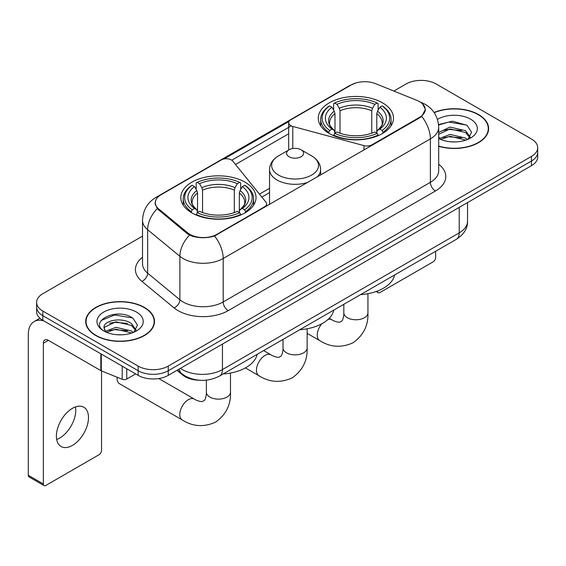 <?xml version="1.0" encoding="UTF-8"?>
<svg xmlns="http://www.w3.org/2000/svg" width="566" height="566" viewBox="0 0 566 566"><rect width="100%" height="100%" fill="white"/><g stroke="black" fill="none" stroke-linecap="round" stroke-linejoin="round"><path stroke-width="0.85" d="M371.975 145.37L371.975 144.797A7.096 4.096 180 0 1 363.959 145.611L292.792 126.459A7.096 4.096 180 0 1 290.775 125.638A7.096 4.096 180 0 1 288.695 122.744A7.096 4.096 180 0 1 290.775 119.843L351.196 84.964A19.152 11.058 0 0 1 375.732 83.726L417.036 100.423A19.152 11.058 0 0 1 419.597 101.661A19.152 11.058 0 0 1 425.208 109.486L425.208 111.177M245.014 182.181A37.604 21.706 0 0 0 204.043 177.476A37.604 21.706 0 0 0 180.83 197.527A37.604 21.706 0 0 0 191.839 212.88A37.604 21.706 0 0 0 232.817 217.585A37.604 21.706 0 0 0 256.03 197.527A37.604 21.706 0 0 0 245.014 182.181M382.475 102.821A37.604 21.706 0 0 0 341.496 98.116A37.604 21.706 0 0 0 318.283 118.174A37.604 21.706 0 0 0 329.299 133.519A37.604 21.706 0 0 0 370.277 138.224A37.604 21.706 0 0 0 393.483 118.174A37.604 21.706 0 0 0 382.475 102.821M216.927 234.317L264.548 206.816A7.096 4.096 180 0 0 266.628 203.923A7.096 4.096 180 0 0 265.963 202.189L232.775 161.105A7.096 4.096 180 0 0 221.334 159.937L160.914 194.824A19.152 11.058 0 0 0 155.303 202.642A19.152 11.058 0 0 0 158.763 208.988L187.686 232.838A19.152 11.058 0 0 0 216.927 234.317L216.927 234.883M371.975 144.797L419.597 117.304A19.152 11.058 0 0 0 425.208 109.486M199.437 380.26A21.282 12.289 180 0 1 182.691 375.025L176.995 370.327M438.692 146.332A34.406 19.867 0 0 0 488.621 128.602A34.406 19.867 0 0 0 478.539 114.551A34.406 19.867 0 0 0 434.087 112.485M144.436 307.444A34.406 19.867 0 0 0 106.939 303.143A34.406 19.867 0 0 0 85.692 321.495A34.406 19.867 0 0 0 95.774 335.539A34.406 19.867 0 0 0 133.272 339.848A34.406 19.867 0 0 0 154.511 321.495A34.406 19.867 0 0 0 144.436 307.444M86.053 323.285A34.406 19.867 0 0 0 85.933 323.809M422.462 103.776L425.455 109.365L421.705 116.377L419.845 117.728L214.521 236.001C206.923 238.286 199.331 238.286 191.74 236.001L187.438 233.822L157.228 208.663L155.049 203.144L156.032 199.621M142.519 236.142L42.846 293.69A21.282 12.289 0 0 0 36.613 302.378L36.613 311.647A21.282 12.289 0 0 0 42.846 320.335L138.161 375.364L138.161 370.73A21.282 12.289 0 0 0 168.265 370.73L531.467 161.041A21.282 12.289 0 0 0 537.7 152.346A21.282 12.289 0 0 1 531.467 161.041L168.265 370.73A21.282 12.289 0 0 1 138.161 370.73L42.846 315.701L138.161 370.73L138.161 366.096A21.282 12.289 0 0 0 168.265 366.096L531.467 156.407A21.282 12.289 0 0 0 537.7 147.712A21.282 12.289 0 0 0 531.467 139.024L436.153 83.994A21.282 12.289 0 0 0 406.048 83.994L393.837 91.048M36.613 307.013A21.282 12.289 0 0 0 42.846 315.701A21.282 12.289 0 0 1 36.613 307.013M223.995 158.975L289.099 121.386M231.784 160.206L290.775 126.147M36.613 302.378A21.282 12.289 0 0 0 42.846 311.067L138.161 366.096M154.277 323.809A34.406 19.867 0 0 0 154.157 323.285M488.387 130.916A34.406 19.867 0 0 0 488.267 130.385M138.161 375.364A21.282 12.289 0 0 0 168.265 375.364L531.467 165.675A21.282 12.289 0 0 0 537.7 156.98L537.7 147.712M438.692 146.099A34.052 19.661 0 0 0 488.267 128.602A34.052 19.661 0 0 0 478.291 114.7A34.052 19.661 0 0 0 434.221 112.684M450.366 141.769L455.715 141.924M439.732 138.373L450.062 134.432L465.549 138.054L467.424 139.561M440.688 139.363L450.062 136.272L465.882 140.127M438.692 136.724A16.032 9.254 0 0 0 440.829 139.491M438.692 132.451L450.062 127.074L465.549 130.696L470.155 137.064M438.692 134.291L450.062 128.914L465.549 132.536L469.787 137.538M438.692 138.5A23.128 13.351 0 0 0 470.565 138.04A23.128 13.351 0 0 0 470.565 119.157A23.128 13.351 0 0 0 437.461 119.391M467.969 139.335L471.591 132.218L467.014 125.312L452.595 121.174L438.551 124.57M439.895 139.087L438.692 137.807M438.593 125.008L448.796 122.058L466.695 125.1M443.702 130.343L448.796 129.416L461.58 130.513M443.702 137.694L448.796 136.774L461.58 137.871M377.402 291.051L377.458 291.087A3.545 2.045 120 0 0 378.194 292.707A3.545 2.045 120 0 0 379.963 292.53L433.139 261.832A3.545 2.045 120 0 0 435.65 257.488L435.65 251.276M96.022 335.397A34.052 19.661 0 0 0 133.137 339.657A34.052 19.661 0 0 0 154.157 321.495A34.052 19.661 0 0 0 144.181 307.593A34.052 19.661 0 0 0 107.073 303.326A34.052 19.661 0 0 0 86.053 321.495A34.052 19.661 0 0 0 96.022 335.397M116.256 334.662L121.605 334.817M105.63 331.266L115.952 327.325L131.439 330.947L133.314 332.454M106.578 332.256L115.952 329.164L131.779 333.02M105.792 331.98L104.13 328.096A16.032 9.254 0 0 0 106.719 332.384M136.045 329.957L131.439 323.596C121.817 316.415 102.014 320.844 104.13 328.096L104.073 327.389M104.172 328.322L104.618 327.127L115.952 321.813L131.439 325.436L135.684 330.431M133.866 332.228L137.488 325.11L132.904 318.205C116.681 306.546 87.843 321.913 104.491 331.336L104.576 331.386M136.456 312.05A23.128 13.351 0 0 0 103.748 312.05A23.128 13.351 0 0 0 103.748 330.933A23.128 13.351 0 0 0 136.456 330.933A23.128 13.351 0 0 0 136.456 312.05M101.109 320.526L114.693 314.951L132.593 317.993M109.592 323.236L114.693 322.309L127.47 323.405M109.592 330.594L114.693 329.667L127.47 330.763M328.62 133.123L329.631 130.435A33.769 19.499 0 0 1 329.631 105.913L331.952 107.25A30.507 17.61 0 0 0 331.952 129.09L334.244 130.399L334.987 133.137M334.987 132.019L334.987 113.674L334.244 111.198L331.952 107.25M333.636 110.158L333.636 103.592L334.648 103.012A33.769 19.499 0 0 1 377.126 103.012L374.798 104.356A30.507 17.61 0 0 0 336.968 104.356L339.26 108.304L340.003 110.78L340.003 133.208M371.77 133.208L371.77 110.78L372.506 108.304L374.798 104.356M360.577 294.624A39.019 22.527 0 0 0 394.622 274.963M333.636 135.069A35.191 20.319 0 0 0 378.13 135.069L377.126 133.328A33.769 19.499 0 0 1 334.648 133.328L333.636 135.67M378.13 135.67L378.13 135.069M329.631 105.913L328.62 106.486A35.191 20.319 0 0 0 320.696 119.327A35.191 20.319 0 0 0 328.62 132.175M377.126 103.012L378.13 103.592L378.13 110.158M334.648 133.328L336.968 131.991A30.507 17.61 0 0 0 374.798 131.991L377.126 133.328M331.952 129.09L329.631 130.435M336.968 104.356L334.648 103.012M334.244 111.198A27.288 15.756 0 0 0 334.244 130.399L334.372 130.484C330.494 126.734 328.917 124.187 329.638 122.843A26.248 15.155 0 0 1 334.987 113.674M383.147 132.175A35.191 20.319 0 0 0 391.071 119.327A35.191 20.319 0 0 0 383.147 106.486L382.142 105.913A33.769 19.499 0 0 1 382.142 130.435L383.147 133.123M382.142 130.435L379.821 129.09A30.507 17.61 0 0 0 379.821 107.25L382.142 105.913M379.821 107.25L377.522 111.198L376.786 113.674L376.786 132.019L377.522 130.399L379.821 129.09M376.786 113.674A26.248 15.155 0 0 1 382.135 122.843C382.849 124.195 381.272 126.742 377.395 130.484L377.522 130.399A27.288 15.756 0 0 0 377.522 111.198M376.786 133.137L376.786 132.019M117.141 377.239A12.063 6.962 120 0 0 117.091 378.265A12.063 6.962 120 0 0 119.589 383.783L182.302 419.986A12.063 6.962 -60 0 1 180.448 410.322A12.063 6.962 -60 0 1 188.329 399.695A12.063 6.962 -60 0 1 194.357 399.101C195.029 399.695 199.656 401.796 202.317 401.563L204.524 400.289C206.052 398.103 206.555 393.045 206.371 392.167A12.063 6.962 180 0 0 209.901 397.091A12.063 6.962 180 0 0 226.959 397.091A12.063 6.962 180 0 0 230.489 392.167C231.006 404.648 226.053 414.623 215.646 422.095C203.972 427.38 192.857 426.679 182.302 419.986M191.166 212.483L192.171 209.795A33.769 19.499 0 0 1 192.171 185.266L194.499 186.61A30.507 17.61 0 0 0 194.499 208.451L196.791 209.753L197.527 212.491M197.527 211.373L197.527 193.034L196.791 190.558L194.499 186.61M196.183 189.518L196.183 182.945L197.194 182.372A33.769 19.499 0 0 1 239.666 182.372L237.345 183.709A30.507 17.61 0 0 0 199.515 183.709L201.807 187.664L202.55 190.141L202.55 212.568M234.31 212.568L234.31 190.141L235.053 187.664L237.345 183.709M223.117 373.985A39.019 22.527 0 0 0 257.169 354.323M196.183 214.429A35.191 20.319 0 0 0 240.677 214.429L239.666 212.689A33.769 19.499 0 0 1 197.194 212.689L196.183 215.03M240.677 215.03L240.677 214.429M192.171 185.266L191.166 185.846A35.191 20.319 0 0 0 183.243 198.687A35.191 20.319 0 0 0 191.166 211.535M239.666 182.372L240.677 182.945L240.677 189.518M197.194 212.689L199.515 211.351A30.507 17.61 0 0 0 237.345 211.351L239.666 212.689M194.499 208.451L192.171 209.795M199.515 183.709L197.194 182.372M196.791 190.558A27.288 15.756 0 0 0 196.791 209.753L196.918 209.837C193.041 206.088 191.464 203.548 192.178 202.204A26.248 15.155 0 0 1 197.527 193.034M245.694 211.535A35.191 20.319 0 0 0 253.618 198.687A35.191 20.319 0 0 0 245.694 185.846L244.682 185.266A33.769 19.499 0 0 1 244.682 209.795L245.694 212.483M244.682 209.795L242.361 208.451A30.507 17.61 0 0 0 242.361 186.61L244.682 185.266M242.361 186.61L240.069 190.558L239.326 193.034L239.326 211.373L240.069 209.753L242.361 208.451M239.326 193.034A26.248 15.155 0 0 1 244.682 202.204C245.396 203.555 243.812 206.102 239.942 209.837L240.069 209.753A27.288 15.756 0 0 0 240.069 190.558M239.326 212.491L239.326 211.373M317.109 177.045A25.541 14.744 0 0 0 320.625 169.574C320.434 163.892 317.455 159.336 311.675 155.905L301.105 149.799A8.511 4.917 0 0 0 289.063 149.799A8.511 4.917 0 0 0 289.063 156.754A8.511 4.917 0 0 0 301.105 156.754A8.511 4.917 0 0 0 301.105 149.799L311.675 155.905A23.461 13.549 0 0 1 311.675 175.057A23.461 13.549 0 0 1 278.493 175.057A23.461 13.549 0 0 1 278.493 155.905C272.713 159.336 269.734 163.892 269.543 169.574A25.541 14.744 0 0 0 277.022 180.002A25.541 14.744 0 0 0 308.017 182.294M299.775 329.723A39.019 22.527 0 0 0 333.82 310.069M75.476 406.912A22.704 13.11 -60 0 1 59.713 438.049A22.704 13.11 -60 0 1 56.685 439.464M72.448 445.4A22.704 13.11 120 0 0 87.277 425.391A22.704 13.11 120 0 0 83.796 407.202A22.704 13.11 120 0 0 72.448 408.327A22.704 13.11 120 0 0 57.612 428.335A22.704 13.11 120 0 0 61.093 446.524A22.704 13.11 120 0 0 72.448 445.4M126.749 368.777L126.749 379.057L135.656 373.914M43.907 320.95A28.378 16.386 -120 0 0 34.179 321.538A28.378 16.386 -120 0 0 28.3 334.527L28.3 475.291L43.349 483.98L43.349 343.215A7.096 4.096 60 0 1 44.82 339.968A7.096 4.096 60 0 1 48.365 340.322L100.819 370.603L100.819 353.807M43.349 483.98A3.545 2.045 120 0 0 44.084 485.6L29.036 476.912A3.545 2.045 -60 0 1 28.3 475.291M44.084 485.6A3.545 2.045 120 0 0 45.86 485.43L99.036 454.724A3.545 2.045 120 0 0 101.54 450.38L101.54 370.935M126.749 379.057A3.545 2.045 180 0 1 122.206 379.291L101.293 370.836A3.545 2.045 180 0 1 100.819 370.603M264.548 207.389L264.548 206.816M158.763 208.988L158.763 210.177M187.686 232.838L187.686 234.02M419.597 117.304L419.597 117.87M182.691 374.388L182.691 375.025M363.959 149.997L363.959 145.611M292.792 148.54L292.792 126.459M438.692 164.246A35.474 20.482 180 0 1 435.395 191.018L228.211 310.635A7.096 4.096 60 0 1 223.195 301.947L430.379 182.323A28.378 16.386 0 0 0 438.692 170.741L438.692 127.293A28.378 16.386 180 0 1 430.379 138.882A24.833 14.334 -120 0 0 421.705 116.377M228.211 310.635A35.474 20.482 180 0 1 178.042 310.635A35.474 20.482 180 0 1 174.073 307.897L141.84 281.323A35.474 20.482 180 0 1 142.519 257.289M183.066 301.947A28.378 16.386 0 0 0 223.195 301.947L223.195 258.499A28.378 16.386 180 0 1 183.066 258.499A28.378 16.386 180 0 1 179.882 256.313L147.655 229.732A28.378 16.386 180 0 1 142.519 220.337L142.519 263.784A28.378 16.386 0 0 0 147.655 273.18L179.882 299.754A28.378 16.386 0 0 0 183.066 301.947M438.692 127.293C438.211 117.091 433.726 109.443 425.236 104.342L421.656 102.595A24.833 11.631 112 0 0 420.602 102.29M214.521 236.001A24.833 14.334 60 0 1 223.195 258.499L430.379 138.882L430.379 182.323A7.096 4.096 60 0 0 435.395 191.018M158.65 196.395A24.833 14.334 -120 0 0 155.975 197.385C147.485 202.487 143 210.135 142.519 220.337M155.975 197.385L349.364 85.735A24.833 14.334 60 0 1 351.245 84.935M157.228 208.663A24.833 16.605 129.5 0 0 147.655 229.732L147.655 273.18A7.096 4.747 -50.5 0 1 141.84 281.323M189.553 235.138A24.833 16.605 129.5 0 0 179.882 256.313L179.882 299.754A7.096 4.747 -50.5 0 1 174.073 307.897M235.513 164.494L288.695 133.788M168.265 366.096L168.265 375.364M531.467 156.407L531.467 165.675M42.846 311.067L42.846 320.335M269.543 188.294L259.447 194.124M180.405 368.353A28.378 16.386 0 0 0 182.309 369.57A28.378 16.386 0 0 0 222.445 369.57L459.224 232.867A28.378 16.386 0 0 0 467.537 221.285C467.749 228.324 463.993 234.352 456.288 239.361L219.502 376.072A14.192 8.193 60 0 0 222.445 369.57L222.445 344.086M459.224 207.382L459.224 232.867A14.192 8.193 60 0 1 456.288 239.361M179.252 369.018A14.192 9.488 129.5 0 0 181.728 373.631L177.42 370.079M367.942 293.683L367.942 312.807A12.063 6.962 180 0 1 364.412 317.731A12.063 6.962 180 0 1 347.354 317.731A12.063 6.962 180 0 1 343.824 312.807C344.008 313.691 343.505 318.743 341.977 320.929L339.77 322.203C337.11 322.436 332.49 320.342 331.817 319.74L329.242 318.255M328.096 319.373A12.063 6.962 -60 0 1 331.817 319.74M367.942 312.807C368.459 325.287 363.513 335.263 353.099 342.741C341.425 348.019 330.311 347.319 319.755 340.633A12.063 6.962 -60 0 1 321.799 323.78M371.77 110.78A26.248 15.155 0 0 0 340.003 110.78M372.506 108.304A27.288 15.756 0 0 0 339.26 108.304M234.31 190.141A26.248 15.155 0 0 0 202.55 190.141M235.053 187.664A27.288 15.756 0 0 0 201.807 187.664M307.147 328.782L307.147 347.913A12.063 6.962 180 0 1 303.609 352.83A12.063 6.962 180 0 1 286.552 352.83A12.063 6.962 180 0 1 283.021 347.913C283.205 348.79 282.71 353.842 281.175 356.035L278.967 357.309C276.314 357.535 271.687 355.441 271.015 354.847L263.643 350.587M307.147 347.913C307.656 360.393 302.711 370.369 292.297 377.84C280.623 383.125 269.508 382.418 258.952 375.732A12.063 6.962 -60 0 1 257.106 366.068A12.063 6.962 -60 0 1 264.987 355.441A12.063 6.962 -60 0 1 271.015 354.847M43.349 343.215L48.365 340.322M101.293 354.083L101.293 370.836M122.206 379.291L122.206 366.152M288.695 150.011L288.695 122.744M155.303 202.642L155.303 204.991M266.628 206.187L266.628 203.923M349.364 85.735L355.851 82.99M421.656 102.595L420.113 101.972M269.543 192.617L261.825 197.067M219.502 376.072C208.083 381.802 196.664 381.802 185.252 376.072L181.728 373.631M467.537 221.285L467.537 202.578M488.267 131.446L488.267 128.602M378.194 292.707L376.128 291.518M154.157 324.339L154.157 321.495M86.053 324.339L86.053 321.495M319.755 340.633L307.147 333.346M320.696 125.822L320.696 119.327M391.071 125.822L391.071 119.327M343.824 304.296L343.824 312.807M117.091 377.218L117.091 378.265M230.489 373.044L230.489 392.167M183.243 205.182L183.243 198.687M253.618 205.182L253.618 198.687M194.357 399.101L158.749 378.541M206.371 380.161L206.371 392.167M258.952 375.732L245.389 367.9M320.625 175.014L320.625 169.574M269.543 204.503L269.543 169.574M289.063 149.799L278.493 155.905M283.021 339.395L283.021 347.913M34.179 321.538L39.917 318.219"/></g></svg>
